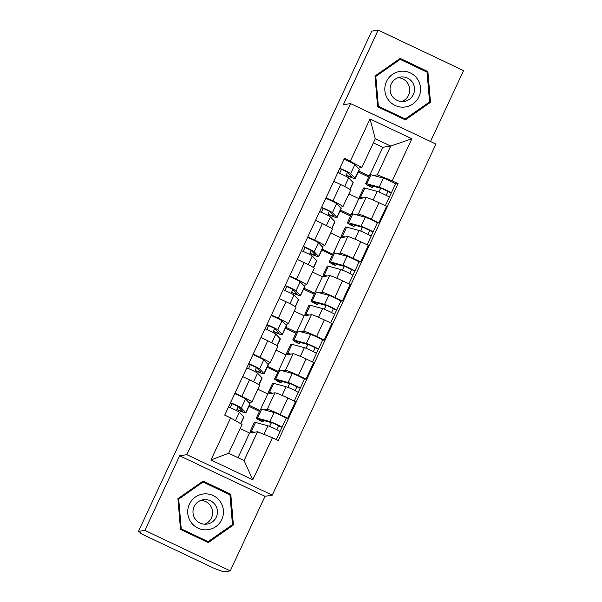<?xml version="1.0" encoding="UTF-8"?>
<svg xmlns="http://www.w3.org/2000/svg" width="602" height="602" viewBox="0 0 602 602"><rect width="100%" height="100%" fill="white"/><g stroke="black" fill="none" stroke-linecap="round" stroke-linejoin="round"><path stroke-width="0.9" d="M430.49 141.508L463.555 70.6L378.154 30.1L371.743 31.101L138.445 531.4L144.856 530.4L230.257 570.899L265.053 496.281L272.239 495.16L435.946 144.096L350.545 103.597L186.838 454.661L179.652 455.782L144.856 530.4M230.257 570.899L223.846 571.9L214.733 568.612L144.269 535.201L139.897 532.755L140.153 532.213M378.154 30.1L343.358 104.718L350.545 103.597M140.176 532.221L139.935 532.74L140.936 532.582L138.445 531.4M264.165 409.827L267.235 409.345A12.74 0.843 25 0 1 280.171 414.545L287.771 418.149L295.477 401.617L287.884 398.02A12.74 0.843 -155 0 0 274.948 392.82L267.762 393.941L257.837 389.231M249.378 405.402L259.936 410.413M251.892 401.978L259.597 385.446A12.74 0.843 -155 0 0 249.537 379.832L241.831 396.364A12.74 0.843 25 0 1 251.892 401.978A12.74 0.843 25 0 1 251.802 402.023L248.904 402.475M241.831 396.364L234.991 393.121M259.5 411.362L248.935 406.35M286.161 418.398L287.771 418.149M249.537 379.832L242.704 376.596M282.383 370.764L285.453 370.283A12.74 0.843 25 0 1 298.389 375.482L305.982 379.087L313.687 362.554L306.094 358.958A12.74 0.843 -155 0 0 293.159 353.758L285.973 354.879L276.047 350.168M267.589 366.34L278.154 371.351M253.209 354.059L260.041 357.302A12.74 0.843 25 0 1 270.11 362.916A12.74 0.843 25 0 1 270.02 362.961L267.115 363.412M277.71 372.299L267.153 367.288M304.371 379.335L305.982 379.087M270.11 362.916L277.815 346.383A12.74 0.843 -155 0 0 267.755 340.77L260.914 337.534M300.594 331.702L303.671 331.22A12.74 0.843 25 0 1 316.607 336.42L324.2 340.025L331.905 323.492L324.312 319.895A12.74 0.843 -155 0 0 311.377 314.695L304.191 315.817L294.265 311.106M285.807 327.277L296.372 332.289M271.427 314.996L278.259 318.24A12.74 0.843 25 0 1 288.32 323.853A12.74 0.843 25 0 1 288.23 323.899L285.333 324.35M295.928 333.237L285.363 328.225M322.589 340.273L324.2 340.025M288.32 323.853L296.026 307.321A12.74 0.843 -155 0 0 285.965 301.707L279.132 298.472M318.812 292.64L321.882 292.158A12.74 0.843 25 0 1 334.817 297.358L342.41 300.962L350.123 284.43L342.523 280.833A12.74 0.843 -155 0 0 329.587 275.633L322.401 276.754L312.476 272.044M304.025 288.215L314.583 293.227M289.637 275.934L296.477 279.177A12.74 0.843 25 0 1 306.538 284.791A12.74 0.843 25 0 1 306.448 284.836L303.551 285.288M314.146 294.175L303.581 289.163M340.807 301.211L342.41 300.962M306.538 284.791L314.244 268.259A12.74 0.843 -155 0 0 304.183 262.645L297.343 259.409M337.022 253.577L340.1 253.096A12.74 0.843 25 0 1 353.035 258.296L360.628 261.9L368.334 245.368L360.741 241.771A12.74 0.843 -155 0 0 347.805 236.571L340.619 237.692L330.694 232.982M322.236 249.153L332.801 254.164M307.855 236.872L314.688 240.115A12.74 0.843 25 0 1 324.749 245.729A12.74 0.843 25 0 1 324.659 245.774L321.761 246.226M332.357 255.113L321.799 250.101M359.018 262.148L360.628 261.9M324.749 245.729L332.454 229.196A12.74 0.843 -155 0 0 322.394 223.583L315.561 220.347M355.24 214.515L358.31 214.034A12.74 0.843 25 0 1 371.246 219.233L378.846 222.838L386.552 206.305L378.959 202.708A12.74 0.843 -155 0 0 366.024 197.509L358.837 198.63L348.912 193.919M340.454 210.09L351.019 215.102M326.073 197.81L332.906 201.053A12.74 0.843 25 0 1 342.967 206.667A12.74 0.843 25 0 1 342.877 206.712L339.979 207.163M350.575 216.05L340.01 211.039M377.236 223.086L378.846 222.838M342.967 206.667L350.673 190.134A12.74 0.843 -155 0 0 340.612 184.521L333.779 181.285M351.816 213.672L358.837 198.63M333.606 252.735L340.619 237.692M315.388 291.797L322.401 276.754M297.17 330.859L304.191 315.817M278.959 369.921L285.973 354.879M260.741 408.984L267.762 393.941M257.505 431.762L272.405 437.752L252.787 479.817L210.963 459.981L230.574 417.916L242.064 424.44L228.64 453.238L244.073 460.56L257.505 431.762L249.544 433.004L240.153 428.549M238.031 457.693L249.544 433.004M370.034 174.61L382.774 147.294L390.728 146.053L375.294 138.731L361.862 167.529L344.525 158.228L224.727 415.139L230.574 417.916M350.379 161.005L369.989 118.94L411.821 138.776L392.203 180.841L377.303 174.851L390.728 146.053L411.821 138.776M272.405 437.752L278.259 440.529L398.057 183.618L392.203 180.841M272.239 495.16L186.838 454.661M265.053 496.281L179.652 455.782M203.055 481.096L177.914 498.682L180.517 529.421L208.262 542.583L233.403 524.997L230.799 494.25L203.055 481.096M400.149 58.417L375.008 76.002L377.612 106.75L405.357 119.903L430.498 102.317L427.894 71.578L400.149 58.417M382.774 147.294L373.375 142.84M373.458 175.453L377.303 174.851M361.862 167.529L358.19 168.101M358.664 171.028L369.229 176.04M395.446 184.024L398.057 183.618M271.382 422.619L269.621 426.397M368.785 176.988L358.228 171.976M289.6 383.557L287.839 387.334M307.81 344.494L306.049 348.272M326.028 305.432L324.267 309.21M344.239 266.37L342.485 270.147M362.457 227.308L360.696 231.085M380.675 188.245L378.914 192.023M252.787 479.817L244.073 460.56M210.963 459.981L228.64 453.238M375.294 138.731L369.989 118.94M207.637 542.282L232.026 524.914M229.452 494.573L202.325 481.6M229.445 494.46L230.799 494.25M232.048 525.207L233.403 524.997M404.732 119.61L429.121 102.235M426.547 71.894L399.419 58.928M426.54 71.788L427.894 71.578M429.143 102.528L430.498 102.317M238.242 406.666L236.932 409.48A13.011 0.858 -155 0 0 242.636 411.347A13.011 0.858 -155 0 0 242.531 411.136L238.114 406.531L230.415 402.941M236.932 409.48L238.61 410.481A16.615 1.099 -155 0 0 245.894 412.867A16.615 1.099 -155 0 0 245.759 412.603L241.342 407.99A6.923 0.459 -155 0 0 237.015 405.567A6.923 0.459 -155 0 0 230.528 402.7M245.894 412.867L250.101 403.852A16.615 1.099 -155 0 0 249.965 403.588L245.548 398.976A6.923 0.459 -155 0 0 241.214 396.56A6.923 0.459 -155 0 0 234.727 393.685M230.318 407.674L232.139 403.761M240.83 423.74L243.915 417.126A16.615 1.099 -155 0 0 243.78 416.855L239.355 412.25A6.923 0.459 -155 0 0 235.028 409.827A6.923 0.459 -155 0 0 228.542 406.96M251.764 432.657A16.615 1.099 25 0 1 250.184 431.341L254.383 422.326A16.615 1.099 25 0 1 255.534 422.431L267.935 425.795A6.923 0.459 25 0 1 275.054 428.805A6.923 0.459 25 0 1 279.998 431.604L276.28 439.588M250.184 431.341A16.615 1.099 25 0 1 251.335 431.446L254.315 432.259M263.586 420.505L262.969 421.829A13.011 0.858 25 0 1 259.635 419.594A13.011 0.858 25 0 1 260.538 419.677L272.932 423.04L278.726 425.825L276.89 429.715M271.652 422.694L270.998 423.439M262.969 421.829L260.628 420.926A16.615 1.099 25 0 1 256.369 418.066A16.615 1.099 25 0 1 257.521 418.179L269.922 421.543A6.923 0.459 25 0 1 277.04 424.545A6.923 0.459 25 0 1 281.984 427.345A6.923 0.459 25 0 1 281.939 427.375L279.99 431.551M256.369 418.066L260.576 409.059A16.615 1.099 25 0 1 261.727 409.164L274.121 412.528A6.923 0.459 25 0 1 281.239 415.531A6.923 0.459 25 0 1 286.191 418.33L281.984 427.345M278.718 425.802L281.939 427.375M256.46 367.604L255.143 370.418A13.011 0.858 -155 0 0 260.854 372.284A13.011 0.858 -155 0 0 260.741 372.074L256.324 367.468L248.626 363.879M255.143 370.418L256.828 371.419A16.615 1.099 -155 0 0 264.112 373.804A16.615 1.099 -155 0 0 263.977 373.541L259.56 368.928A6.923 0.459 -155 0 0 255.225 366.505A6.923 0.459 -155 0 0 248.739 363.638M264.112 373.804L268.319 364.789A16.615 1.099 -155 0 0 268.183 364.526L263.759 359.913A6.923 0.459 -155 0 0 259.432 357.498A6.923 0.459 -155 0 0 252.945 354.623M248.528 368.612L250.357 364.699M258.973 384.828L262.126 378.064A16.615 1.099 -155 0 0 261.99 377.793L257.573 373.187A6.923 0.459 -155 0 0 253.246 370.764A6.923 0.459 -155 0 0 246.76 367.897M274.67 328.541L273.361 331.356A13.011 0.858 -155 0 0 279.065 333.222A13.011 0.858 -155 0 0 278.959 333.011L274.542 328.399L266.844 324.817M273.361 331.356L275.046 332.357A16.615 1.099 -155 0 0 282.33 334.742A16.615 1.099 -155 0 0 282.195 334.479L277.77 329.866A6.923 0.459 -155 0 0 273.443 327.443A6.923 0.459 -155 0 0 266.957 324.576M282.33 334.742L286.529 325.727A16.615 1.099 -155 0 0 286.394 325.464L281.977 320.851A6.923 0.459 -155 0 0 277.65 318.435A6.923 0.459 -155 0 0 271.163 315.561M266.746 329.55L268.567 325.637M277.183 345.766L280.344 339.001A16.615 1.099 -155 0 0 280.208 338.73L275.791 334.125A6.923 0.459 -155 0 0 271.457 331.702A6.923 0.459 -155 0 0 264.97 328.835M207.111 529.783A18 17.872 81.1 0 0 223.402 510.353A18 17.872 81.1 0 0 204.07 493.911A18 17.872 81.1 0 0 187.779 513.34A18 17.872 81.1 0 0 207.111 529.783M206.253 524.184A12.318 12.236 81.1 0 0 217.36 510.451A12.318 12.236 81.1 0 0 203.31 499.735A12.318 12.236 81.1 0 0 193.061 513.363A12.318 12.236 81.1 0 0 206.253 524.184M204.657 524.214A12.318 12.236 81.1 0 0 200.933 500.36M178.711 499.096L203.07 482.059L229.949 494.806L232.477 524.598L208.119 541.634L181.232 528.887L178.711 499.096L177.959 499.216M177.936 498.945L201.783 482.262L203.07 482.059M208.119 541.634L206.825 541.838L180.51 529.354M180.48 529L181.232 528.887M404.213 107.103A18 17.872 81.1 0 0 420.505 87.681A18 17.872 81.1 0 0 401.173 71.239A18 17.872 81.1 0 0 384.881 90.661A18 17.872 81.1 0 0 404.213 107.103M403.348 101.512A12.318 12.236 81.1 0 0 414.454 87.779A12.318 12.236 81.1 0 0 400.405 77.056A12.318 12.236 81.1 0 0 390.156 90.684A12.318 12.236 81.1 0 0 403.348 101.512M401.752 101.535A12.318 12.236 81.1 0 0 398.027 77.681M375.806 76.424L400.164 59.387L427.051 72.135L429.572 101.919L405.214 118.955L378.334 106.208L375.806 76.424L375.054 76.544M375.031 76.266L398.878 59.59L400.164 59.387M405.214 118.955L403.927 119.158L377.612 106.682M377.582 106.328L378.334 106.208M269.982 393.595A16.615 1.099 25 0 1 268.394 392.278L272.601 383.263A16.615 1.099 25 0 1 273.752 383.369L286.146 386.732A6.923 0.459 25 0 1 293.264 389.742A6.923 0.459 25 0 1 298.216 392.542L294.25 401.037M268.394 392.278A16.615 1.099 25 0 1 269.545 392.384L272.533 393.196M281.796 381.442L281.179 382.767A13.011 0.858 25 0 1 277.846 380.532A13.011 0.858 25 0 1 278.749 380.614L291.142 383.978L296.937 386.762L295.108 390.653M289.871 383.632L289.216 384.377M281.179 382.767L278.839 381.864A16.615 1.099 25 0 1 274.587 379.004A16.615 1.099 25 0 1 275.739 379.117L288.132 382.481A6.923 0.459 25 0 1 295.251 385.483A6.923 0.459 25 0 1 300.202 388.282A6.923 0.459 25 0 1 300.15 388.313L298.201 392.489M274.587 379.004L278.786 369.997A16.615 1.099 25 0 1 279.938 370.102L292.339 373.466A6.923 0.459 25 0 1 299.457 376.468A6.923 0.459 25 0 1 304.401 379.268L300.202 388.282M296.929 386.74L300.15 388.313M288.2 354.533A16.615 1.099 25 0 1 286.612 353.216L290.811 344.201A16.615 1.099 25 0 1 291.97 344.306L304.364 347.67A6.923 0.459 25 0 1 311.482 350.68A6.923 0.459 25 0 1 316.434 353.479L312.468 361.975M286.612 353.216A16.615 1.099 25 0 1 287.764 353.321L290.743 354.134M300.014 342.38L299.397 343.704A13.011 0.858 25 0 1 296.064 341.469A13.011 0.858 25 0 1 296.967 341.552L309.36 344.916L315.155 347.7L313.326 351.591M308.081 344.57L307.426 345.315M299.397 343.704L297.057 342.801A16.615 1.099 25 0 1 292.798 339.942A16.615 1.099 25 0 1 293.949 340.055L306.35 343.418A6.923 0.459 25 0 1 313.469 346.421A6.923 0.459 25 0 1 318.413 349.22A6.923 0.459 25 0 1 318.368 349.25L316.419 353.427M292.798 339.942L297.004 330.934A16.615 1.099 25 0 1 298.156 331.04L310.549 334.403A6.923 0.459 25 0 1 317.668 337.406A6.923 0.459 25 0 1 322.619 340.205L318.413 349.22M315.147 347.678L318.368 349.25M292.888 289.479L291.571 292.294A13.011 0.858 -155 0 0 297.283 294.16A13.011 0.858 -155 0 0 297.177 293.949L292.753 289.336L285.062 285.754M291.571 292.294L293.257 293.294A16.615 1.099 -155 0 0 300.541 295.68A16.615 1.099 -155 0 0 300.406 295.416L295.988 290.804A6.923 0.459 -155 0 0 291.661 288.381A6.923 0.459 -155 0 0 285.175 285.514M300.541 295.68L304.747 286.665A16.615 1.099 -155 0 0 304.612 286.401L300.195 281.789A6.923 0.459 -155 0 0 295.86 279.373A6.923 0.459 -155 0 0 289.374 276.499M284.957 290.488L286.785 286.575M295.401 306.704L298.554 299.939A16.615 1.099 -155 0 0 298.419 299.668L294.002 295.063A6.923 0.459 -155 0 0 289.675 292.64A6.923 0.459 -155 0 0 283.188 289.773M311.099 250.417L309.789 253.231A13.011 0.858 -155 0 0 315.493 255.097A13.011 0.858 -155 0 0 315.388 254.887L310.971 250.274L303.273 246.692M309.789 253.231L311.475 254.232A16.615 1.099 -155 0 0 318.759 256.618A16.615 1.099 -155 0 0 318.624 256.354L314.206 251.741A6.923 0.459 -155 0 0 309.872 249.318A6.923 0.459 -155 0 0 303.385 246.451M318.759 256.618L322.958 247.603A16.615 1.099 -155 0 0 322.822 247.339L318.405 242.726A6.923 0.459 -155 0 0 314.078 240.303A6.923 0.459 -155 0 0 307.592 237.436M303.175 251.425L304.996 247.512M313.619 267.642L316.772 260.877A16.615 1.099 -155 0 0 316.637 260.606L312.22 256A6.923 0.459 -155 0 0 307.885 253.577A6.923 0.459 -155 0 0 301.399 250.71M329.317 211.355L328.007 214.169A13.011 0.858 -155 0 0 333.711 216.035A13.011 0.858 -155 0 0 333.606 215.825L329.189 211.212L321.491 207.63M328.007 214.169L329.685 215.17A16.615 1.099 -155 0 0 336.969 217.555A16.615 1.099 -155 0 0 336.842 217.292L332.417 212.679A6.923 0.459 -155 0 0 328.09 210.256A6.923 0.459 -155 0 0 321.603 207.389M336.969 217.555L341.176 208.54A16.615 1.099 -155 0 0 341.041 208.277L336.623 203.664A6.923 0.459 -155 0 0 332.289 201.241A6.923 0.459 -155 0 0 325.802 198.374M321.393 212.363L323.214 208.45M331.83 228.579L334.99 221.807A16.615 1.099 -155 0 0 334.855 221.544L330.438 216.938A6.923 0.459 -155 0 0 326.103 214.515A6.923 0.459 -155 0 0 319.617 211.648M306.41 315.471A16.615 1.099 25 0 1 304.823 314.154L309.029 305.139A16.615 1.099 25 0 1 310.18 305.244L322.582 308.608A6.923 0.459 25 0 1 329.7 311.618A6.923 0.459 25 0 1 334.644 314.417L330.686 322.913M304.823 314.154A16.615 1.099 25 0 1 305.982 314.259L308.961 315.072M318.225 303.318L317.608 304.642A13.011 0.858 25 0 1 314.274 302.407A13.011 0.858 25 0 1 315.177 302.49L327.578 305.854L333.365 308.638L331.536 312.528M326.299 305.507L325.644 306.252M333.365 308.615L336.578 310.188L334.637 314.364M317.608 304.642L315.267 303.739A16.615 1.099 25 0 1 311.016 300.88A16.615 1.099 25 0 1 312.167 300.992L324.561 304.356A6.923 0.459 25 0 1 331.679 307.359A6.923 0.459 25 0 1 336.631 310.158A6.923 0.459 25 0 1 336.578 310.188M311.016 300.88L315.215 291.872A16.615 1.099 25 0 1 316.374 291.978L328.767 295.341A6.923 0.459 25 0 1 335.886 298.344A6.923 0.459 25 0 1 340.837 301.143L336.631 310.158M324.628 276.408A16.615 1.099 25 0 1 323.041 275.091L327.247 266.076A16.615 1.099 25 0 1 328.399 266.182L340.792 269.545A6.923 0.459 25 0 1 347.911 272.555A6.923 0.459 25 0 1 352.862 275.355L348.897 283.851M323.041 275.091A16.615 1.099 25 0 1 324.192 275.197L327.179 276.009M336.443 264.255L335.826 265.58A13.011 0.858 25 0 1 332.492 263.345A13.011 0.858 25 0 1 333.395 263.428L345.789 266.791L351.583 269.576L349.754 273.466M344.51 266.445L343.855 267.19M351.576 269.553L354.796 271.126L352.847 275.302M335.826 265.58L333.485 264.677A16.615 1.099 25 0 1 329.226 261.817A16.615 1.099 25 0 1 330.385 261.93L342.779 265.294A6.923 0.459 25 0 1 349.897 268.296A6.923 0.459 25 0 1 354.849 271.096A6.923 0.459 25 0 1 354.796 271.126M329.226 261.817L333.433 252.802A16.615 1.099 25 0 1 334.584 252.915L346.985 256.279A6.923 0.459 25 0 1 354.104 259.281A6.923 0.459 25 0 1 359.048 262.081L354.849 271.096M342.847 237.346A16.615 1.099 25 0 1 341.259 236.029L345.458 227.014A16.615 1.099 25 0 1 346.609 227.12L359.01 230.483A6.923 0.459 25 0 1 366.129 233.493A6.923 0.459 25 0 1 371.073 236.293L367.115 244.788M341.259 236.029A16.615 1.099 25 0 1 342.41 236.135L345.39 236.947M354.661 225.193L354.044 226.518A13.011 0.858 25 0 1 350.71 224.283A13.011 0.858 25 0 1 351.613 224.365L364.007 227.729L369.801 230.513L367.965 234.404M362.728 227.383L362.073 228.128M354.044 226.518L351.703 225.615A16.615 1.099 25 0 1 347.444 222.755A16.615 1.099 25 0 1 348.596 222.868L360.997 226.232A6.923 0.459 25 0 1 368.115 229.234A6.923 0.459 25 0 1 373.059 232.033A6.923 0.459 25 0 1 373.014 232.063L371.065 236.24M347.444 222.755L351.651 213.74A16.615 1.099 25 0 1 352.802 213.853L365.196 217.217A6.923 0.459 25 0 1 372.314 220.219A6.923 0.459 25 0 1 377.266 223.018L373.059 232.033M369.794 230.491L373.014 232.063M347.535 172.292L346.218 175.107A13.011 0.858 -155 0 0 351.929 176.973A13.011 0.858 -155 0 0 351.816 176.762L347.399 172.149L339.709 168.568M346.218 175.107L347.903 176.108A16.615 1.099 -155 0 0 355.188 178.493A16.615 1.099 -155 0 0 355.052 178.222L350.635 173.617A6.923 0.459 -155 0 0 346.3 171.194A6.923 0.459 -155 0 0 339.814 168.327M355.188 178.493L359.394 169.478A16.615 1.099 -155 0 0 359.259 169.215L354.841 164.602A6.923 0.459 -155 0 0 350.507 162.179A6.923 0.459 -155 0 0 344.02 159.312M339.603 173.301L341.432 169.388M350.048 189.517L353.201 182.745A16.615 1.099 -155 0 0 353.065 182.481L348.648 177.876A6.923 0.459 -155 0 0 344.321 175.453A6.923 0.459 -155 0 0 337.835 172.586M361.057 198.284A16.615 1.099 25 0 1 359.469 196.967L363.676 187.952A16.615 1.099 25 0 1 364.827 188.057L377.221 191.421A6.923 0.459 25 0 1 384.347 194.431A6.923 0.459 25 0 1 389.291 197.23L385.325 205.726M359.469 196.967A16.615 1.099 25 0 1 360.621 197.072L363.608 197.885M372.871 186.131L372.254 187.455A13.011 0.858 25 0 1 368.921 185.22A13.011 0.858 25 0 1 369.824 185.303L382.225 188.667L388.012 191.451L386.183 195.341M380.946 188.321L380.291 189.066M372.254 187.455L369.914 186.552A16.615 1.099 25 0 1 365.662 183.693A16.615 1.099 25 0 1 366.814 183.806L379.207 187.169A6.923 0.459 25 0 1 386.326 190.172A6.923 0.459 25 0 1 391.277 192.971A6.923 0.459 25 0 1 391.225 193.001L389.283 197.178M365.662 183.693L369.861 174.678A16.615 1.099 25 0 1 371.013 174.791L383.414 178.154A6.923 0.459 25 0 1 390.532 181.157A6.923 0.459 25 0 1 395.476 183.956L391.277 192.971M388.012 191.428L391.225 193.001M366.024 197.509L358.31 214.034M347.805 236.571L340.1 253.096M329.587 275.633L321.882 292.158M311.377 314.695L303.671 331.22M293.159 353.758L285.453 370.283M274.948 392.82L267.235 409.345M322.394 223.583L314.688 240.115M304.183 262.645L296.477 279.177M285.965 301.707L278.259 318.24M267.755 340.77L260.041 357.302M340.612 184.521L332.906 201.053M360.741 241.771L353.035 258.296M342.523 280.833L334.817 297.358M324.312 319.895L316.607 336.42M306.094 358.958L298.389 375.482M287.884 398.02L280.171 414.545M378.959 202.708L371.246 219.233M245.759 412.603L249.965 403.588M241.342 407.99L245.548 398.976M240.627 423.62L243.78 416.855M235.427 420.67L239.355 412.25M255.534 422.431L251.335 431.446M267.935 425.795L263.947 434.351M261.727 409.164L257.521 418.179M274.121 412.528L269.922 421.543M263.977 373.541L268.183 364.526M259.56 368.928L263.759 359.913M258.777 384.693L261.99 377.793M253.555 381.803L257.573 373.187M282.195 334.479L286.394 325.464M277.77 329.866L281.977 320.851M276.988 345.631L280.208 338.73M271.773 342.741L275.791 334.125M273.752 383.369L269.545 392.384M286.146 386.732L282.105 395.401M279.938 370.102L275.739 379.117M292.339 373.466L288.132 382.481M291.97 344.306L287.764 353.321M304.364 347.67L300.323 356.339M298.156 331.04L293.949 340.055M310.549 334.403L306.35 343.418M300.406 295.416L304.612 286.401M295.988 290.804L300.195 281.789M295.206 306.568L298.419 299.668M289.983 303.679L294.002 295.063M318.624 256.354L322.822 247.339M314.206 251.741L318.405 242.726M313.424 267.506L316.637 260.606M308.201 264.617L312.22 256M336.842 217.292L341.041 208.277M332.417 212.679L336.623 203.664M331.634 228.444L334.855 221.544M326.412 225.554L330.438 216.938M310.18 305.244L305.982 314.259M322.582 308.608L318.541 317.277M316.374 291.978L312.167 300.992M328.767 295.341L324.561 304.356M328.399 266.182L324.192 275.197M340.792 269.545L336.751 278.214M334.584 252.915L330.385 261.93M346.985 256.279L342.779 265.294M346.609 227.12L342.41 236.135M359.01 230.483L354.969 239.152M352.802 213.853L348.596 222.868M365.196 217.217L360.997 226.232M355.052 178.222L359.259 169.215M350.635 173.617L354.841 164.602M349.852 189.382L353.065 182.481M344.63 186.492L348.648 177.876M364.827 188.057L360.621 197.072M377.221 191.421L373.187 200.09M371.013 174.791L366.814 183.806M383.414 178.154L379.207 187.169"/></g></svg>
